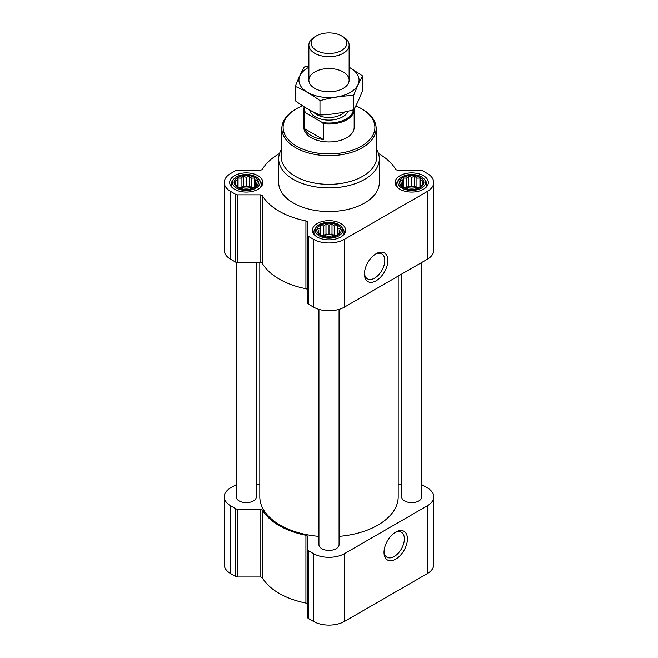 <?xml version="1.0" encoding="UTF-8"?>
<svg xmlns="http://www.w3.org/2000/svg" width="658" height="658" viewBox="0 0 658 658"><rect width="100%" height="100%" fill="white"/><g stroke="black" fill="none" stroke-linecap="round" stroke-linejoin="round"><path stroke-width="0.99" d="M375.364 254.202A14.402 8.315 -60 0 1 381.829 253.881A14.402 8.315 -60 0 1 384.033 265.421A14.402 8.315 -60 0 1 374.624 278.104A14.402 8.315 -60 0 1 367.427 278.819A14.402 8.315 -60 0 1 364.474 273.062M257.492 184.495L254.481 187.497L251.471 188.533L249.275 189.241L243.254 189.241L238.048 187.497L235.038 184.495L235.844 183.319L235.038 181.016L237.242 180.317L238.048 178.014L241.058 178.112L243.254 176.278L246.265 177.306L249.275 176.278L251.471 178.112L254.481 178.014L255.288 180.317L257.492 181.016L256.686 183.319L257.492 184.495M254.893 177.496A12.206 7.049 180 0 1 249.423 189.29A12.206 7.049 180 0 1 234.478 180.662A12.206 7.049 180 0 1 254.893 177.496M422.962 184.495L419.952 187.497L416.942 188.533L414.746 189.241L408.725 189.241L403.519 187.497L400.508 184.495L401.314 183.319L400.508 181.016L402.712 180.317L403.519 178.014L406.529 178.112L408.725 176.278L411.735 177.306L414.746 176.278L416.942 178.112L419.952 178.014L420.758 180.317L422.962 181.016L422.156 183.319L422.962 184.495M420.363 177.496A12.206 7.049 180 0 1 414.894 189.29A12.206 7.049 180 0 1 399.949 180.662A12.206 7.049 180 0 1 420.363 177.496M340.227 232.258L337.217 235.268L334.206 236.296L332.01 237.003L325.99 237.003L320.783 235.268L317.773 232.258L318.579 231.09L317.773 228.787L319.977 228.079L320.783 225.776L323.794 225.883L325.99 224.041L329 225.077L332.01 224.041L334.206 225.883L337.217 225.776L338.023 228.079L340.227 228.787L339.421 231.09L340.227 232.258M337.628 225.266A12.206 7.049 180 0 1 332.158 237.053A12.206 7.049 180 0 1 317.214 228.425A12.206 7.049 180 0 1 337.628 225.266M279.535 153.52A70.455 40.681 0 0 0 262.435 169.155A2.517 1.456 0 0 1 260.058 170.134L237.554 170.134A2.517 1.456 0 0 0 235.778 170.562L230.695 173.49A22.018 12.708 0 0 0 224.246 182.48A22.018 12.708 0 0 0 230.695 191.47L235.778 194.406A2.517 1.456 0 0 0 237.554 194.834L260.058 194.834A2.517 1.456 0 0 1 262.435 195.804A70.455 40.681 0 0 0 305.921 220.915A2.517 1.456 0 0 1 307.615 222.289L307.615 235.276A2.517 1.456 0 0 0 308.347 236.304L313.43 239.241A22.018 12.708 0 0 0 344.57 239.241L427.305 191.47A22.018 12.708 0 0 0 433.754 182.48A22.018 12.708 0 0 0 427.305 173.49L422.222 170.562A2.517 1.456 0 0 0 420.446 170.134L397.942 170.134A2.517 1.456 0 0 1 395.565 169.155A70.455 40.681 0 0 0 378.465 153.52M224.246 182.48L224.246 250.279A22.018 12.708 0 0 0 230.695 259.268L235.778 262.205A2.517 1.456 0 0 0 237.554 262.632L260.058 262.632A2.517 1.456 0 0 1 262.435 263.603A70.455 40.681 0 0 0 305.921 288.714A2.517 1.456 0 0 1 307.615 290.088M307.615 235.276L307.615 303.075A2.517 1.456 0 0 0 308.347 304.103L313.43 307.039A22.018 12.708 0 0 0 344.57 307.039L427.305 259.268A22.018 12.708 0 0 0 433.754 250.279L433.754 182.48M376.154 280.744A16.557 9.557 -60 0 1 364.442 273.991A16.557 9.557 -60 0 1 376.154 253.717A16.557 9.557 -60 0 1 387.858 260.469A16.557 9.557 -60 0 1 376.154 280.744M423.481 175.702A16.606 9.59 180 0 1 428.342 182.48A16.606 9.59 180 0 1 411.735 192.07A16.606 9.59 180 0 1 395.129 182.48A16.606 9.59 180 0 1 405.377 173.622A16.606 9.59 180 0 1 423.481 175.702M258.01 175.702A16.606 9.59 180 0 1 262.871 182.48A16.606 9.59 180 0 1 246.265 192.07A16.606 9.59 180 0 1 229.658 182.48A16.606 9.59 180 0 1 239.907 173.622A16.606 9.59 180 0 1 258.01 175.702M340.745 223.465A16.606 9.59 180 0 1 345.606 230.251A16.606 9.59 180 0 1 329 239.833A16.606 9.59 180 0 1 312.394 230.251A16.606 9.59 180 0 1 322.642 221.392A16.606 9.59 180 0 1 340.745 223.465M376.615 149.44A50.329 29.059 180 0 1 379.329 158.858L379.329 182.48A50.329 29.059 180 0 1 329 211.539A50.329 29.059 180 0 1 278.671 182.48L278.671 158.858A50.329 29.059 180 0 1 281.385 149.44M318.933 309.35L318.933 544.585A10.067 5.815 0 0 0 321.885 548.698A10.067 5.815 0 0 0 332.849 549.956A10.067 5.815 0 0 0 339.067 544.585L339.067 309.35M236.197 262.402L236.197 496.823A10.067 5.815 0 0 0 239.15 500.935A10.067 5.815 0 0 0 250.114 502.194A10.067 5.815 0 0 0 256.332 496.823L256.332 262.632M401.668 274.065L401.668 496.823A10.067 5.815 0 0 0 404.621 500.935A10.067 5.815 0 0 0 415.585 502.194A10.067 5.815 0 0 0 421.803 496.823L421.803 262.443M259.803 262.632L259.803 496.823A69.197 39.949 0 0 0 280.069 525.076A69.197 39.949 0 0 0 318.933 536.352M339.067 536.352A69.197 39.949 0 0 0 398.197 496.823L398.197 276.072M236.197 484.707A2.517 1.456 0 0 0 235.778 484.897L230.695 487.833A22.018 12.708 0 0 0 224.246 496.823A22.018 12.708 0 0 0 230.695 505.813L235.778 508.749A2.517 1.456 0 0 0 237.554 509.169L260.058 509.169A2.517 1.456 0 0 1 262.435 510.147A70.455 40.681 0 0 0 305.921 535.258A2.517 1.456 0 0 1 307.615 536.624L307.615 549.619A2.517 1.456 0 0 0 308.347 550.647L313.43 553.575A22.018 12.708 0 0 0 344.57 553.575L427.305 505.813A22.018 12.708 0 0 0 433.754 496.823A22.018 12.708 0 0 0 427.305 487.833L422.222 484.897A2.517 1.456 0 0 0 421.803 484.707M401.668 484.477L398.197 484.477M259.803 484.477L256.332 484.477M224.246 496.823L224.246 564.622A22.018 12.708 0 0 0 230.695 573.611L235.778 576.548A2.517 1.456 0 0 0 237.554 576.967L260.058 576.967A2.517 1.456 0 0 1 262.435 577.946A70.455 40.681 0 0 0 305.921 603.057A2.517 1.456 0 0 1 307.615 604.431M307.615 549.619L307.615 617.418A2.517 1.456 0 0 0 308.347 618.446L313.43 621.374A22.018 12.708 0 0 0 344.57 621.374L427.305 573.611A22.018 12.708 0 0 0 433.754 564.622L433.754 496.823M395.721 559.135A16.557 9.557 -60 0 1 384.017 552.375A16.557 9.557 -60 0 1 395.721 532.1A16.557 9.557 -60 0 1 407.425 538.861A16.557 9.557 -60 0 1 395.721 559.135M355.789 105.905A45.904 26.501 180 0 1 361.456 108.685L361.456 108.685A45.904 26.501 180 0 1 361.456 146.158A45.904 26.501 180 0 1 296.544 146.158A45.904 26.501 180 0 1 296.544 108.685A45.904 26.501 180 0 1 302.548 105.765M354.144 108.932A25.16 14.525 180 0 1 354.16 109.508L354.16 127.422A25.16 14.525 180 0 1 329 141.947A25.16 14.525 180 0 1 303.84 127.422L303.84 109.508A25.16 14.525 180 0 1 304.259 106.859M362.344 109.195L361.456 108.685L362.344 109.195A47.162 27.225 180 0 1 376.154 128.113A47.162 27.225 180 0 1 329 155.675A47.162 27.225 180 0 1 281.846 128.113A47.162 27.225 180 0 1 295.656 109.195L296.544 108.685M376.154 128.113L376.763 156.423A47.763 27.578 180 0 1 329 184.339A47.763 27.578 180 0 1 281.237 156.423L281.846 128.113M379.329 158.858A50.329 29.059 180 0 1 329 187.908A50.329 29.059 180 0 1 278.671 158.858M338.755 224.617A13.793 7.962 180 0 1 341.592 227.002A13.793 7.962 180 0 1 329 238.212A13.793 7.962 180 0 1 316.408 227.002A13.793 7.962 180 0 1 338.755 224.617M341.592 227.002L342.785 228.54A15.101 8.719 180 0 1 344.101 232.101A15.101 8.719 180 0 1 342.908 235.49M315.092 235.49A15.101 8.719 180 0 1 313.899 232.101A15.101 8.719 180 0 1 315.215 228.54L316.408 227.002M421.49 176.854A13.793 7.962 180 0 1 424.328 179.231A13.793 7.962 180 0 1 411.735 190.442A13.793 7.962 180 0 1 399.143 179.231A13.793 7.962 180 0 1 421.49 176.854M424.328 179.231L425.52 180.769A15.101 8.719 180 0 1 426.836 184.33A15.101 8.719 180 0 1 425.644 187.719M397.827 187.719A15.101 8.719 180 0 1 396.634 184.33A15.101 8.719 180 0 1 397.95 180.769L399.143 179.231M256.02 176.854A13.793 7.962 180 0 1 258.857 179.231A13.793 7.962 180 0 1 246.265 190.442A13.793 7.962 180 0 1 233.672 179.231A13.793 7.962 180 0 1 256.02 176.854M258.857 179.231L260.05 180.769A15.101 8.719 180 0 1 261.366 184.33A15.101 8.719 180 0 1 260.173 187.719M232.356 187.719A15.101 8.719 180 0 1 231.164 184.33A15.101 8.719 180 0 1 232.48 180.769L233.672 179.231M337.217 225.776L337.217 235.268M338.023 228.079L338.023 234.1M334.206 225.883L334.206 235.309L332.01 234.042L329 234.503L325.99 234.042L323.794 235.309L321.729 235.63M336.271 235.63L334.206 235.309M332.01 224.041L332.01 234.042M329 225.077L329 234.503M325.99 224.041L325.99 234.042M323.794 225.883L323.794 235.309M320.783 225.776L320.783 235.268M319.977 228.079L319.977 234.1M318.579 231.09L318.579 232.973M339.421 231.09L339.421 232.973M335.276 235.975A10.067 5.815 0 0 0 322.724 235.975M326.088 237.012A10.067 5.815 180 0 1 331.912 237.012M419.952 178.014L419.952 187.497M420.758 180.317L420.758 186.329M416.942 178.112L416.942 187.546L414.746 186.272L411.735 186.74L408.725 186.272L406.529 187.546L404.464 187.859M419.006 187.859L416.942 187.546M414.746 176.278L414.746 186.272M411.735 177.306L411.735 186.74M408.725 176.278L408.725 186.272M406.529 178.112L406.529 187.546M403.519 178.014L403.519 187.497M402.712 180.317L402.712 186.329M401.314 183.319L401.314 185.202M422.156 183.319L422.156 185.202M418.011 188.213A10.067 5.815 0 0 0 405.46 188.213M254.481 178.014L254.481 187.497M255.288 180.317L255.288 186.329M251.471 178.112L251.471 187.546L249.275 186.272L246.265 186.74L243.254 186.272L241.058 187.546L238.994 187.859M253.536 187.859L251.471 187.546M249.275 176.278L249.275 186.272M246.265 177.306L246.265 186.74M243.254 176.278L243.254 186.272M241.058 178.112L241.058 187.546M238.048 178.014L238.048 187.497M237.242 180.317L237.242 186.329M235.844 183.319L235.844 185.202M256.686 183.319L256.686 185.202M252.54 188.213A10.067 5.815 0 0 0 239.989 188.213M408.824 189.249A10.067 5.815 180 0 1 414.647 189.249M243.353 189.249A10.067 5.815 180 0 1 249.176 189.249M394.932 532.585A14.402 8.315 -60 0 1 401.396 532.264A14.402 8.315 -60 0 1 403.609 543.804A14.402 8.315 -60 0 1 394.2 556.495A14.402 8.315 -60 0 1 387.003 557.211A14.402 8.315 -60 0 1 384.042 551.453M353.395 109.853A24.453 14.114 180 0 1 322.256 122.495L305.501 112.822A24.453 14.114 180 0 1 304.744 107.164M305.501 112.822L304.506 112.831A25.16 14.525 180 0 1 303.84 109.508M354.16 109.508A25.16 14.525 180 0 1 323.251 123.655L322.256 122.495M323.251 123.655L323.251 139.512L304.506 128.688A25.16 14.525 0 0 0 323.251 139.512M304.506 112.831L304.506 128.688M343.237 36.856L341.601 35.91A17.815 10.289 180 0 1 341.601 50.46A17.815 10.289 180 0 1 316.399 50.46A17.815 10.289 180 0 1 316.399 35.91A17.815 10.289 180 0 1 341.601 35.91L343.237 36.856A20.127 11.622 180 0 1 349.127 45.073A20.127 11.622 180 0 1 329 56.695A20.127 11.622 180 0 1 308.873 45.073A20.127 11.622 180 0 1 314.763 36.856L316.399 35.91M362.681 76.007L362.681 90.343C359.671 98.174 356.661 104.655 353.65 109.787C342.431 112.872 331.204 114.607 319.977 114.994C311.859 111.654 303.642 106.909 295.319 100.764L295.319 86.428C303.437 89.768 311.653 94.513 319.977 100.658C331.204 97.581 342.431 95.838 353.65 95.451C356.661 87.621 359.671 81.14 362.681 76.007L349.127 67.174M308.873 65.825L304.35 66.984C301.339 72.117 298.329 78.598 295.319 86.428M319.977 114.994L319.977 100.658M353.65 109.787L353.65 95.451M314.763 71.952A20.127 11.622 0 0 0 314.763 88.386A20.127 11.622 0 0 0 343.237 88.386A20.127 11.622 0 0 0 343.237 71.952A20.127 11.622 0 0 0 314.763 71.952M308.873 67.272A30.071 17.363 0 0 0 307.738 67.889A30.071 17.363 0 0 0 308.109 92.655A30.071 17.363 0 0 0 350.985 92.013A30.071 17.363 0 0 0 349.127 67.272M230.695 191.47L230.695 259.268M235.778 194.406L235.778 262.205M237.554 194.834L237.554 262.632M260.058 194.834L260.058 262.632M262.435 195.804L262.435 263.603M305.921 220.915L305.921 288.714M308.347 236.304L308.347 304.103M313.43 239.241L313.43 307.039M344.57 239.241L344.57 307.039M427.305 191.47L427.305 259.268M230.695 505.813L230.695 573.611M235.778 508.749L235.778 576.548M237.554 509.169L237.554 576.967M260.058 509.169L260.058 576.967M262.435 510.147L262.435 577.946M305.921 535.258L305.921 603.057M308.347 550.647L308.347 618.446M313.43 553.575L313.43 621.374M344.57 553.575L344.57 621.374M427.305 505.813L427.305 573.611M347.967 111.218A19.378 11.186 180 0 1 327.988 120.101A19.378 11.186 180 0 1 309.729 110.067M344.578 111.983A17.486 10.1 180 0 1 329.033 117.486A17.486 10.1 180 0 1 313.455 112.016M313.899 232.101L313.899 234.24M344.101 232.101L344.101 234.24M396.634 184.33L396.634 186.477M426.836 184.33L426.836 186.477M231.164 184.33L231.164 186.477M261.366 184.33L261.366 186.477M308.873 45.073L308.873 80.169M349.127 45.073L349.127 80.169"/></g></svg>
